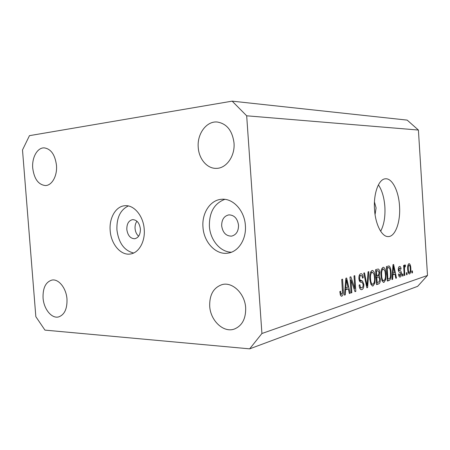 <?xml version="1.0" encoding="UTF-8"?>
<svg xmlns="http://www.w3.org/2000/svg" width="450" height="450" viewBox="0 0 450 450"><rect width="100%" height="100%" fill="white"/><g stroke="black" fill="none" stroke-linecap="round" stroke-linejoin="round"><path stroke-width="0.67" d="M375.064 214.583L376.093 207.928L374.456 201.982M138.617 236.233C136.564 234.377 135.382 231.812 135.067 228.532C134.893 225.63 135.512 223.194 136.924 221.209M126.816 229.455C127.738 235.507 130.388 238.601 134.752 238.736C138.566 237.757 140.451 234.489 140.394 228.938C139.477 222.947 136.884 219.842 132.604 219.628C128.683 220.551 126.754 223.824 126.816 229.455M110.177 230.574C110.981 244.074 120.78 255.729 130.365 253.997C138.786 252.984 145.305 241.656 144.219 229.303C143.426 215.977 134.004 204.716 124.926 205.723C115.858 206.179 109.035 217.997 110.177 230.574M128.329 205.954C120.341 209.835 116.539 217.794 116.916 229.832C118.626 242.916 124.2 250.644 133.633 253.018M202.972 227.098C203.777 242.426 216.236 255.532 228.375 253.058C238.596 251.516 246.51 239.029 245.379 225.512C244.581 210.583 232.931 198.045 221.614 199.282C210.33 199.896 201.741 213.114 202.972 227.098M224.82 199.35C214.284 203.383 209.143 212.372 209.402 226.311C210.178 240.019 220.354 252.231 231.469 252.197M374.518 209.362C375.368 224.319 381.757 236.762 388.024 236.576C395.252 237.032 400.697 221.884 399.527 206.072C398.711 191.121 392.203 178.026 385.447 178.802C378.771 178.914 373.343 193.455 374.518 209.362M380.655 231.244C383.991 224.933 385.391 216.782 384.874 206.803C384.193 197.623 382.039 190.305 378.405 184.854M209.7 306.129C210.375 320.484 223.369 333.011 234.219 329.096C242.072 325.901 245.891 318.831 245.672 307.89C244.974 293.715 232.56 281.678 222.232 284.569C213.632 287.46 209.453 294.649 209.7 306.129M43.065 297.979C43.751 308.97 51.581 318.774 58.523 316.941C64.446 314.887 67.269 308.959 66.988 299.149C66.308 288.169 58.607 278.612 51.913 280.08C45.703 281.998 42.756 287.966 43.065 297.979M32.738 168.216C34.2 178.993 38.43 184.77 45.433 185.546C51.981 185.569 57.448 175.731 56.469 165.24C55.029 154.637 50.929 148.849 44.173 147.87C37.299 147.544 31.736 157.686 32.738 168.216M198.236 147.437C198.906 158.996 207.118 168.711 216.281 168.362C226.277 168.536 235.181 156.111 234.011 142.948C232.341 130.545 226.716 123.57 217.142 122.006C206.393 120.983 196.976 134.027 198.236 147.437M221.664 225.844C222.756 232.695 226.058 236.126 231.564 236.132C236.211 234.934 238.534 231.289 238.528 225.203C237.459 218.464 234.248 215.021 228.887 214.869C224.066 215.966 221.653 219.628 221.664 225.844M261.923 333.506L249.66 348.851L417.645 286.335L427.5 275.462L418.41 130.05L246.679 115.802L261.923 333.506L427.5 275.462M249.66 348.851L44.949 330.12L35.837 316.659L22.5 149.946L29.464 135.658L232.166 101.149L407.177 120.116L418.41 130.05M351.006 280.058L351.844 292.702L351.056 292.961L350.004 277.043L350.843 276.801L354.848 288.456L354.021 275.884L354.797 275.664L355.826 291.397L355.005 291.668L351.006 280.058L350.201 280.046M363.848 284.389C363.909 287.331 363.251 289.074 361.89 289.614L361.249 289.688C360.034 289.316 359.325 287.803 359.123 285.148L359.865 284.709C360.039 286.566 360.557 287.606 361.418 287.831L361.834 287.786C362.7 287.516 363.122 286.481 363.111 284.67C362.773 282.949 362.109 282.161 361.125 282.308C359.921 282.257 359.179 281.031 358.892 278.629C358.824 275.856 359.432 274.23 360.714 273.752L361.238 273.696C362.363 273.966 363.021 275.31 363.223 277.723L362.498 278.145C362.368 276.598 361.946 275.721 361.243 275.518L360.861 275.558C360.045 275.766 359.64 276.727 359.646 278.443L359.989 279.951L362.509 281.048L363.848 284.389L363.082 284.372M368.814 271.62L367.616 287.533L366.863 287.781L363.746 273.082L364.506 272.863L367.088 285.879L368.066 271.834L368.814 271.62M373.039 285.952L372.521 286.014L370.873 284.243L369.832 279.264C369.467 274.776 370.204 271.851 372.037 270.489L372.482 270.45C374.124 271.249 375.036 273.572 375.216 277.414L374.884 283.011L373.039 285.952L372.218 285.936M384.024 282.347L383.552 282.403L381.971 280.665L380.987 275.822C380.632 271.457 381.324 268.622 383.057 267.317L383.456 267.278C385.02 268.048 385.892 270.315 386.072 274.072L385.757 279.506L384.024 282.347L383.271 282.33M392.895 274.888L392.631 279.332L391.967 279.546L393.007 264.645L393.626 264.465L396.467 278.072L395.82 278.286L395.016 274.213L392.293 274.882M412.369 270.883L412.493 272.818L411.919 273.004L411.801 271.069L412.369 270.883M410.811 268.217C411.075 271.136 410.664 273.043 409.59 273.949L409.331 273.983C408.341 273.448 407.801 271.884 407.7 269.297C407.458 266.394 407.869 264.516 408.943 263.666L409.174 263.632C410.158 264.139 410.709 265.669 410.811 268.217L410.226 268.217M407.014 272.61L407.137 274.573L406.547 274.764L406.423 272.801L407.014 272.61M404.516 270.107L404.843 275.327L404.246 275.518L403.611 265.438L404.207 265.264L404.308 266.867L404.899 264.87L405.489 265.241L405.36 266.743L404.949 266.687L404.488 268.02L404.516 270.107L403.903 270.107M402.998 273.904L403.127 275.889L402.525 276.086L402.396 274.095L402.998 273.904M401.417 273.291C401.484 275.411 401.074 276.66 400.191 277.037L399.848 277.082C399.144 276.879 398.7 275.929 398.514 274.23L399.116 273.853L400.134 275.569L400.826 273.735L400.629 272.858L400.016 272.475C399.15 272.492 398.582 271.609 398.312 269.814C398.272 267.874 398.666 266.76 399.488 266.484L399.803 266.451C400.478 266.563 400.899 267.407 401.068 268.971L400.472 269.342L399.606 267.936L398.914 269.421L399.161 270.208L399.887 270.579C400.725 270.574 401.231 271.479 401.417 273.291L400.776 273.285M391.101 272.424C391.483 276.626 390.853 279.304 389.205 280.451L387.354 281.059L386.421 266.541L389.211 266.012C390.375 267.21 391.005 269.347 391.101 272.424L390.448 272.419M380.323 278.938C380.452 281.812 379.884 283.477 378.613 283.928L376.571 284.597L375.604 269.662L378.191 269.004C379.052 269.241 379.558 270.326 379.716 272.267L379.187 275.591L380.323 278.938L379.626 278.927M345.651 289.817L345.291 294.851L344.441 295.132L345.87 278.235L346.652 278.01L350.168 293.254L349.341 293.524L348.356 288.968L344.891 289.8M341.859 296.196L340.537 295.453L339.801 291.668L340.616 291.195C340.633 292.753 340.954 293.788 341.584 294.3L342.506 292.793L341.73 279.428L342.551 279.191L343.282 290.194C343.642 293.197 343.164 295.2 341.859 296.196L341.156 296.173M232.166 101.149L246.679 115.802M411.907 272.812L412.493 272.818M409.162 273.943L409.59 273.949M409.016 265.089C408.336 265.815 408.094 267.159 408.285 269.111C408.336 270.939 408.696 272.081 409.371 272.548L409.517 272.526C410.192 271.778 410.434 270.433 410.243 268.498C410.192 266.676 409.832 265.534 409.151 265.072L409.112 265.072M407.689 269.106L408.285 269.111M406.536 274.567L407.137 274.573M404.235 275.316L404.843 275.327M403.701 266.867L404.308 266.867M404.601 265.236L405.489 265.241M404.331 266.681L404.949 266.687M403.774 268.014L404.488 268.02M402.508 275.884L403.127 275.889M399.639 277.031L400.191 277.037M400.416 268.971L401.068 268.971M398.295 269.415L398.914 269.421M398.346 270.202L399.161 270.208M391.984 279.321L392.631 279.332M395.775 278.061L396.467 278.072M392.344 274.185L395.016 274.213M393.306 268.824L392.996 273.15L394.706 272.621L393.412 266.04L393.306 268.824L392.715 268.819M392.417 273.144L392.996 273.15M392.912 266.034L393.412 266.04M387.315 280.418L389.205 280.451M388.282 266.006L389.211 266.012M387.186 268.048L387.9 279.152L389.019 278.792C389.773 278.674 390.246 277.808 390.437 276.193L390.459 272.604C390.409 270.411 389.987 268.796 389.194 267.756L386.522 268.043M387.236 279.141L387.9 279.152M386.499 267.716L388.294 267.727M385.397 274.061L386.072 274.072M384.896 279.489L385.757 279.506M383.175 269.032C381.848 270.067 381.347 272.273 381.662 275.636C381.791 278.421 382.433 280.097 383.58 280.676L383.906 280.637C385.189 279.591 385.689 277.459 385.408 274.23L384.919 271.018L383.468 268.999L381.628 269.021M380.976 275.625L381.662 275.636M379.007 272.256L379.716 272.267M377.027 275.563L379.187 275.591M376.054 276.615L376.149 276.896M376.408 271.204L376.701 275.659L378.585 274.939L379.052 272.711L378.186 270.776L375.705 271.198M375.992 275.653L376.701 275.659M376.813 277.403L377.151 282.628L379.17 281.784L379.642 279.163L378.63 276.93L376.104 277.391M376.442 282.611L377.151 282.628M374.501 277.403L375.216 277.414M373.973 282.994L374.884 283.011M372.161 272.25C370.755 273.336 370.221 275.602 370.553 279.067C370.682 281.914 371.351 283.635 372.555 284.237L372.921 284.197C374.276 283.106 374.811 280.907 374.518 277.582L374.001 274.281L372.482 272.222L370.53 272.233M369.821 279.056L370.553 279.067M366.806 287.511L367.616 287.533M366.457 285.868L367.088 285.879M360.9 289.592L361.89 289.614M362.441 277.712L363.223 277.723M359.207 275.535L360.861 275.558M358.881 278.426L359.646 278.443M359.072 279.934L359.989 279.951M359.432 280.991L362.509 281.048M351.034 292.68L351.844 292.702M353.886 288.428L354.848 288.456M354.898 291.369L355.826 291.397M344.469 294.829L345.291 294.851M345.009 288.394L345.127 288.877M349.279 293.226L350.168 293.254M344.97 288.877L348.356 288.968M346.213 282.949L345.791 287.854L347.968 287.173L346.371 279.799L346.213 282.949L345.471 282.932M345.06 287.837L345.791 287.854M345.735 279.787L346.371 279.799M342.444 290.171L343.282 290.194M398.402 270.568L399.887 270.579M376.526 283.882L378.613 283.928M375.683 270.861L377.539 270.872M376.076 276.981L378.084 277.009M365.968 283.545L366.643 283.562M359.263 280.597L361.204 280.631M409.371 272.548L408.212 272.531M405.056 266.664L404.331 266.664M399.921 275.597L398.767 275.58M388.749 267.643L386.494 267.632M383.372 268.999L381.639 268.988M383.58 280.676L381.966 280.648M378.084 270.771L375.671 270.754M378.478 276.93L376.071 276.896M372.375 272.216L370.541 272.199M372.555 284.237L370.851 284.197M361.418 287.831L359.601 287.786M361.091 275.512L359.224 275.49M341.584 294.3L340.138 294.255"/></g></svg>
